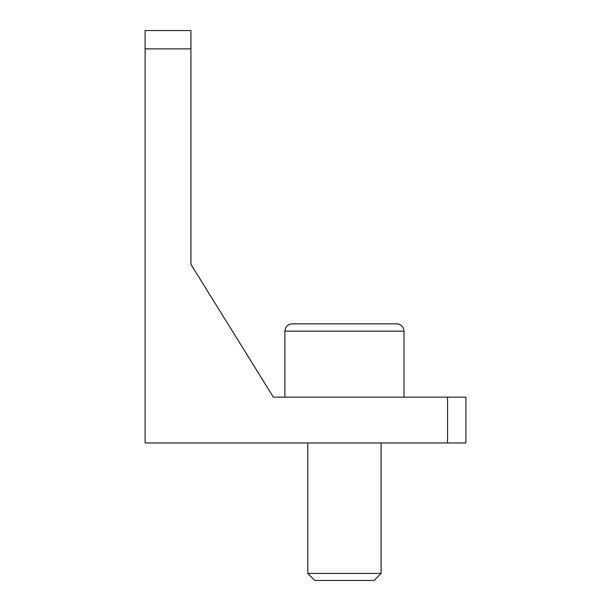 <?xml version="1.0" encoding="UTF-8"?>
<svg xmlns="http://www.w3.org/2000/svg" width="611" height="611" viewBox="0 0 611 611"><rect width="100%" height="100%" fill="white"/><g stroke="black" fill="none" stroke-linecap="round" stroke-linejoin="round"><path stroke-width="0.92" d="M381.111 442.975L381.111 573.423L307.791 573.423L307.791 442.975M307.791 573.423L314.818 580.45L374.085 580.45L381.111 573.423M344.451 323.83L292.211 323.83C287.758 324.265 285.314 326.709 284.879 331.162L404.024 331.162C403.588 326.709 401.144 324.265 396.692 323.83L344.451 323.83M145.113 48.88L145.113 442.975L465.888 442.975L465.888 397.15L273.354 397.15L190.938 264.326L190.938 30.55L145.113 30.55L145.113 48.88L190.938 48.88M273.354 397.15L190.938 264.326M447.558 397.15L447.558 442.975M292.211 323.83C287.758 324.265 285.314 326.709 284.879 331.162L284.879 397.15M396.692 323.83C401.144 324.265 403.588 326.709 404.024 331.162L404.024 397.15"/></g></svg>
